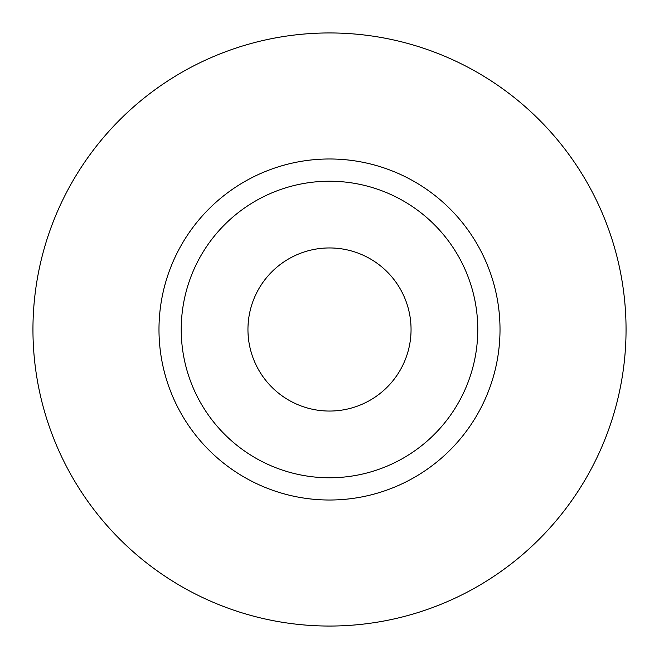 <?xml version="1.0" encoding="UTF-8"?>
<svg xmlns="http://www.w3.org/2000/svg" width="659" height="659" viewBox="0 0 659 659"><rect width="100%" height="100%" fill="white"/><g stroke="black" fill="none" stroke-linecap="round" stroke-linejoin="round"><path stroke-width="0.99" d="M247.949 329.5A81.551 81.551 0 0 0 329.5 411.051A81.551 81.551 0 0 0 411.051 329.5A81.551 81.551 0 0 0 329.5 247.949A81.551 81.551 0 0 0 247.949 329.5M477.775 329.5A148.275 148.275 0 0 0 329.5 181.225A148.275 148.275 0 0 0 181.225 329.5A148.275 148.275 0 0 0 329.5 477.775A148.275 148.275 0 0 0 477.775 329.5M626.05 329.5A296.55 296.55 0 0 0 329.5 32.95A296.55 296.55 0 0 0 32.95 329.5A296.55 296.55 0 0 0 329.5 626.05A296.55 296.55 0 0 0 626.05 329.5M500.016 329.5A170.516 170.516 0 0 1 329.5 500.016A170.516 170.516 0 0 1 158.984 329.5A170.516 170.516 0 0 1 329.5 158.984A170.516 170.516 0 0 1 500.016 329.5"/></g></svg>
